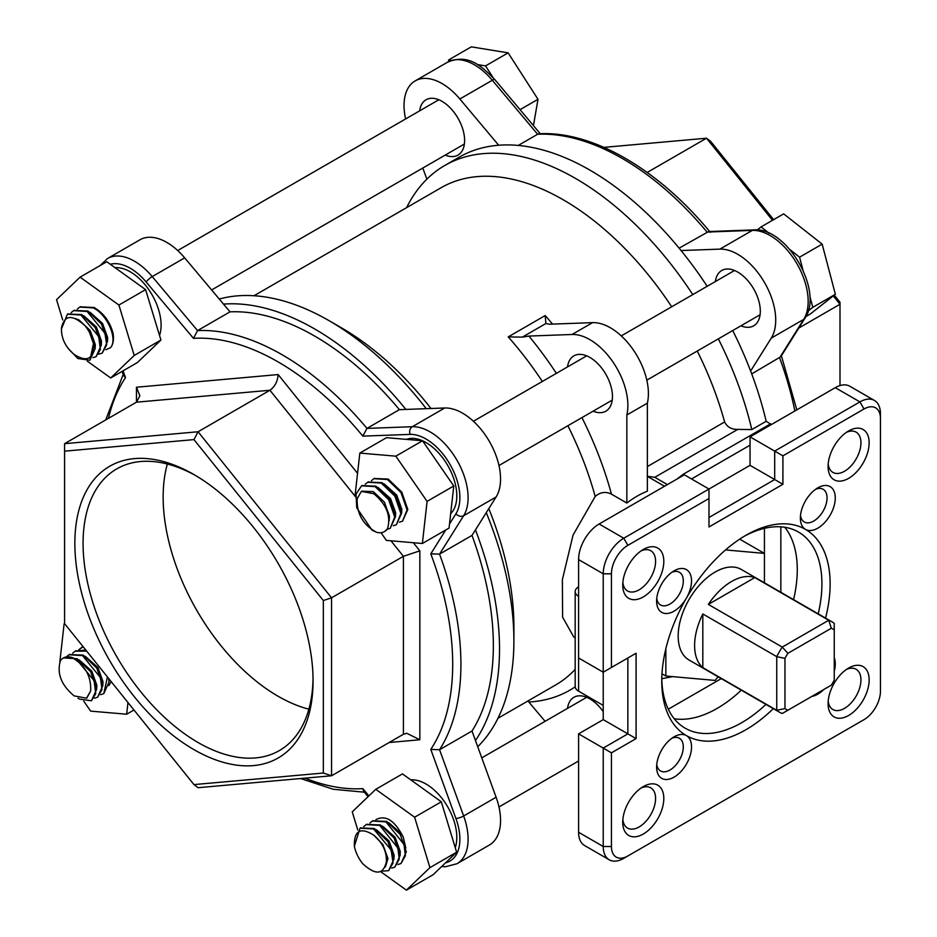 <?xml version="1.0" encoding="UTF-8"?>
<svg xmlns="http://www.w3.org/2000/svg" width="937" height="937" viewBox="0 0 937 937"><rect width="100%" height="100%" fill="white"/><g stroke="black" fill="none" stroke-linecap="round" stroke-linejoin="round"><path stroke-width="1.41" d="M159.536 335.481A43.559 25.147 -120 0 0 130.302 271.835A43.559 25.147 -120 0 0 115.075 267.689M455.241 847.657A43.559 25.147 -120 0 0 426.007 784.011A43.559 25.147 -120 0 0 410.781 779.877M450.674 513.663A43.559 25.147 -120 0 0 453.543 478.093A43.559 25.147 -120 0 0 426.007 442.557A43.559 25.147 -120 0 0 422.552 440.788M663.806 561.357A29.035 16.772 -60 0 1 643.262 596.928A29.035 16.772 -60 0 1 622.73 585.063A29.035 16.772 -60 0 1 643.262 549.504A29.035 16.772 -60 0 1 663.806 561.357M622.847 582.498A23.238 13.411 120 0 0 627.544 590.966A23.238 13.411 120 0 0 645.441 584.735A23.238 13.411 120 0 0 655.584 561.357A23.238 13.411 120 0 0 650.782 550.722A23.238 13.411 120 0 0 641.095 550.886M663.806 798.476A29.035 16.772 -60 0 1 643.262 834.047A29.035 16.772 -60 0 1 622.73 822.182A29.035 16.772 -60 0 1 643.262 786.623A29.035 16.772 -60 0 1 663.806 798.476M622.847 819.617A23.238 13.411 120 0 0 627.544 828.085A23.238 13.411 120 0 0 645.441 821.854A23.238 13.411 120 0 0 655.584 798.476A23.238 13.411 120 0 0 650.782 787.841A23.238 13.411 120 0 0 641.095 788.005M869.149 679.922A29.035 16.772 -60 0 1 848.617 715.481A29.035 16.772 -60 0 1 828.085 703.628A29.035 16.772 -60 0 1 848.617 668.058A29.035 16.772 -60 0 1 869.149 679.922M828.203 701.063A23.238 13.411 120 0 0 832.899 709.52A23.238 13.411 120 0 0 850.796 703.3A23.238 13.411 120 0 0 860.939 679.922A23.238 13.411 120 0 0 856.125 669.287A23.238 13.411 120 0 0 846.451 669.451M869.149 442.803A29.035 16.772 -60 0 1 848.617 478.362A29.035 16.772 -60 0 1 828.085 466.509A29.035 16.772 -60 0 1 848.617 430.938A29.035 16.772 -60 0 1 869.149 442.803M828.203 463.944A23.238 13.411 120 0 0 832.899 472.4A23.238 13.411 120 0 0 850.796 466.181A23.238 13.411 120 0 0 860.939 442.803A23.238 13.411 120 0 0 856.125 432.156A23.238 13.411 120 0 0 846.451 432.332M773.294 708.641A119.069 68.741 -60 0 1 686.68 735.768A24.69 14.254 -60 0 1 691.529 746.906A24.69 14.254 -60 0 1 674.066 777.136A24.69 14.254 -60 0 1 656.614 767.063A24.69 14.254 -60 0 1 674.066 736.822A24.69 14.254 -60 0 1 686.13 735.451A119.069 68.741 -60 0 1 661.745 681.105A119.069 68.741 -60 0 1 686.13 598.591A24.69 14.254 -60 0 1 667.214 613.489A24.69 14.254 -60 0 1 656.614 601.074A24.69 14.254 -60 0 1 674.066 570.844A24.69 14.254 -60 0 1 691.529 580.917A24.69 14.254 -60 0 1 686.68 597.642A119.069 68.741 -60 0 1 745.946 535.273A119.069 68.741 -60 0 1 805.199 529.218A24.69 14.254 -60 0 1 800.362 518.079A24.69 14.254 -60 0 1 817.814 487.849A24.69 14.254 -60 0 1 835.265 497.934A24.69 14.254 -60 0 1 824.677 522.577A24.69 14.254 -60 0 1 805.75 529.534L805.199 529.218M686.13 598.591L686.68 597.642M656.755 598.462A18.881 10.904 120 0 0 660.526 604.974A18.881 10.904 120 0 0 675.073 599.914A18.881 10.904 120 0 0 683.307 580.917A18.881 10.904 120 0 0 679.395 572.273A18.881 10.904 120 0 0 671.876 572.261M805.75 529.534A119.069 68.741 -60 0 1 830.135 583.88A119.069 68.741 -60 0 1 825.567 618.104M661.78 678.681A113.26 65.391 120 0 0 685.205 728.213A113.26 65.391 120 0 0 765.939 704.401M818.212 613.852A113.26 65.391 120 0 0 821.925 583.88A113.26 65.391 120 0 0 798.465 532.04A113.26 65.391 120 0 0 743.861 536.503M656.755 764.451A18.881 10.904 120 0 0 660.526 770.952A18.881 10.904 120 0 0 675.073 765.904A18.881 10.904 120 0 0 683.307 746.906A18.881 10.904 120 0 0 679.395 738.262A18.881 10.904 120 0 0 671.876 738.251M834.246 657.692A24.69 14.254 -60 0 1 835.265 663.911A24.69 14.254 -60 0 1 834.246 671.314M823.717 689.55A24.69 14.254 -60 0 1 811.91 696.367M800.503 515.467A18.881 10.904 120 0 0 804.274 521.979A18.881 10.904 120 0 0 818.821 516.919A18.881 10.904 120 0 0 827.055 497.934A18.881 10.904 120 0 0 823.143 489.29A18.881 10.904 120 0 0 815.623 489.278M100.001 265.639L107.544 258.507A53.725 31.015 60 0 1 134.401 261.165A53.725 31.015 60 0 1 152.239 276.591L197.555 330.585L193.479 338.362L146.207 282.037A47.916 27.665 -120 0 0 130.302 268.275A47.916 27.665 -120 0 0 110.308 264.269M674.242 718.749A113.26 65.391 120 0 0 741.296 690.171M793.569 599.633A113.26 65.391 120 0 0 797.282 569.661A113.26 65.391 120 0 0 784.784 527.273M626.841 503.04L626.841 414.986L647.373 403.133L647.373 491.187A90.022 51.98 120 0 0 637.101 496.153A90.022 51.98 120 0 0 626.841 503.04L611.463 494.162C605.747 491.304 600.324 492.077 595.194 496.458A243.948 140.843 -120 0 0 567.892 425.726M575.177 637.863L573.795 637.055L562.61 617.178L562.364 579.71L573.057 535.062L595.194 496.458M193.959 749.635A168.437 97.249 60 0 1 74.855 543.331A168.437 97.249 60 0 1 193.959 474.567L193.959 474.567A168.437 97.249 60 0 1 313.063 680.859A168.437 97.249 60 0 1 193.959 749.635M196.032 475.785A162.628 93.899 -120 0 0 116.75 468.887A162.628 93.899 -120 0 0 91.826 599.212A162.628 93.899 -120 0 0 198.07 742.514A162.628 93.899 -120 0 0 279.378 750.572A162.628 93.899 -120 0 0 313.04 678.458M308.882 709.192A162.628 93.899 60 0 1 278.148 696.285A162.628 93.899 60 0 1 167.336 464.026M399.408 409.656L366.953 428.385A252.662 145.867 60 0 0 282.26 354.83A252.662 145.867 60 0 0 197.555 330.585L230.01 311.845A252.662 145.867 60 0 1 314.703 336.09A252.662 145.867 60 0 1 399.408 409.656L444.724 407.993A53.725 31.015 60 0 1 462.562 413.158A53.725 31.015 60 0 1 496.106 496.985L475.457 529.897A261.364 150.904 60 0 1 475.457 740.499L496.106 797.246A53.725 31.015 60 0 1 489.419 845.01L456.975 863.738A53.725 31.015 60 0 0 463.651 815.986L496.106 797.246M107.544 258.507L139.988 239.767A53.725 31.015 60 0 1 166.856 242.437A53.725 31.015 60 0 1 184.683 257.862L223.51 304.115A261.364 150.904 60 0 1 314.703 328.981A261.364 150.904 60 0 1 405.897 409.41M603.229 711.64A31.94 18.447 -120 0 0 589.877 698.885A31.94 18.447 -120 0 0 573.901 697.304A31.94 18.447 -120 0 0 567.517 708.372M593.074 411.179A31.94 18.447 -120 0 0 605.852 411.179A31.94 18.447 -120 0 0 610.748 385.587A31.94 18.447 -120 0 0 589.877 357.43A31.94 18.447 -120 0 0 573.901 355.849A31.94 18.447 -120 0 0 567.517 366.917M626.841 414.986A53.725 31.015 -120 0 0 589.877 339.651A53.725 31.015 -120 0 0 572.038 334.486L592.582 322.633A53.725 31.015 -120 0 1 610.409 327.798A53.725 31.015 -120 0 1 647.373 403.133M740.921 325.818A31.94 18.447 -120 0 0 753.699 325.818A31.94 18.447 -120 0 0 758.595 300.227A31.94 18.447 -120 0 0 737.724 272.07A31.94 18.447 -120 0 0 721.759 270.488A31.94 18.447 -120 0 0 715.364 281.557M445.216 155.097A31.94 18.447 -120 0 0 457.994 155.097A31.94 18.447 -120 0 0 462.89 129.493A31.94 18.447 -120 0 0 442.018 101.348A31.94 18.447 -120 0 0 426.054 99.767A31.94 18.447 -120 0 0 419.659 110.835M430.997 408.497A243.948 140.843 60 0 0 341.408 327.798A243.948 140.843 60 0 1 341.408 327.798L329.086 320.688A261.364 150.904 60 0 1 329.086 320.688A261.364 150.904 60 0 1 426.253 408.673M486.28 512.633A261.364 150.904 60 0 1 513.898 640.791A261.364 150.904 60 0 1 477.718 746.73M488.798 508.627A243.948 140.843 60 0 1 513.898 626.56L513.898 640.791M254.021 295.741L441.21 187.669A243.948 140.843 60 0 1 563.184 199.757A243.948 140.843 60 0 1 671.7 306.762M697.257 351.035A243.948 140.843 60 0 1 724.617 421.966C727.159 427.061 731.551 429.533 737.794 429.38L751.802 429.579L766.173 421.287L771.397 424.543M406.611 207.639A261.364 150.904 60 0 1 444.817 165.462A261.364 150.904 60 0 1 575.505 178.417A261.364 150.904 60 0 1 692.783 294.593M444.817 165.462L459.189 157.17A261.364 150.904 60 0 1 498.683 145.247A261.364 150.904 60 0 1 589.877 170.112A261.364 150.904 60 0 1 681.07 250.542A261.364 150.904 60 0 1 707.154 286.3M731.563 581.514A52.273 30.183 120 0 0 708.337 604.412L782.266 647.092L828.73 620.259L754.8 577.579A52.273 30.183 120 0 0 731.563 581.514M831.33 628.247L828.73 620.259A52.273 30.183 -60 0 1 831.634 621.606L741.272 569.438A52.273 30.183 120 0 0 715.142 572.027A52.273 30.183 120 0 0 680.988 618.092A52.273 30.183 120 0 0 689 659.976L779.361 712.143A52.273 30.183 -60 0 1 776.75 710.305L776.75 656.65L702.82 613.969A52.273 30.183 120 0 0 702.82 667.624L776.75 710.305L784.96 708.571A46.463 26.822 120 0 0 787.865 710.246L831.33 685.158A46.463 26.822 120 0 0 834.246 680.11L834.246 629.922A46.463 26.822 120 0 0 831.33 628.247L787.865 653.335A46.463 26.822 120 0 0 784.96 658.383L784.96 708.571M787.865 710.246L782.266 713.49A52.273 30.183 -60 0 1 779.361 712.143M784.96 658.383L776.75 656.65A52.273 30.183 -60 0 1 782.266 647.092L787.865 653.335M399.502 522.155L402.535 521.183L407.056 509.927L401.001 492.569L387.45 479.521L373.898 478.702L371.45 480.681M374.296 478.491L388.223 479.076L401.774 492.124L407.829 509.482L402.535 521.183M376.522 532.298C363.064 524.931 356.622 513.734 357.184 498.707L361.377 491.375L373.769 493.705C386.618 504.469 391.186 516.193 387.473 528.855A25.557 14.758 -120 0 1 384.568 531.56A25.557 14.758 -120 0 1 376.522 532.298L372.048 530.143L356.728 507.819L356.025 494.092L361.577 485.811L375.128 486.631L388.679 499.679L394.735 517.048L390.214 528.304L395.508 516.603L389.452 499.234L375.901 486.186L361.975 485.6M387.473 528.855L384.697 531.478M387.18 529.264L390.214 528.304M393.341 525.716L396.374 524.743L400.895 513.488L394.84 496.118L381.289 483.082L367.737 482.25L365.289 484.242M368.136 482.04L382.062 482.637L395.613 495.673L401.668 513.043L396.374 524.743M369.916 823.026L372.364 821.046L385.915 821.866L403.988 844.389L405.405 855.715L401.001 863.527L397.967 864.5M372.75 820.824L386.676 821.421L400.228 834.457L406.295 851.827L401.001 863.527M354.35 846.275C353.999 830.533 360.476 826.832 373.769 835.16C382.53 842.621 386.747 851.428 386.395 861.595C383.502 874.76 375.632 875.498 362.806 863.797A25.557 14.758 -120 0 1 354.35 846.275L360.042 828.156L373.594 828.976L391.127 849.964L393.072 862.942L388.679 870.637L381.605 871.223M360.429 827.945L374.355 828.531L387.906 841.578L393.973 858.936L388.679 870.637M363.755 826.586L366.203 824.595L379.754 825.415L397.862 848.032L399.256 859.159L394.84 867.088L391.807 868.06M366.59 824.384L380.516 824.97L394.067 838.018L400.134 855.387L394.84 867.088M71.353 657.282C84.81 664.649 91.252 675.846 90.69 690.874L86.509 698.206L74.105 695.875C61.256 685.111 56.688 673.387 60.413 660.726A25.557 14.758 -120 0 1 63.306 658.02A25.557 14.758 -120 0 1 71.353 657.282L76.342 659.144L94.087 680.684L95.75 693.603L91.428 700.806L79.422 699.096L78.064 698.159M63.435 657.95L77.115 658.699L90.666 671.735L96.722 689.105L91.428 700.806M66.504 656.743L68.951 654.764L82.503 655.584L100.388 677.533L101.992 689.527L97.589 697.245L94.555 698.217M69.35 654.553L83.276 655.139L96.827 668.186L102.883 685.544L97.589 697.245M107.439 676.971L103.749 693.696L100.716 694.668M108.633 678.447L109.043 681.995L103.749 693.696M72.664 653.194L75.112 651.203L86.649 651.098M75.51 650.992L85.841 650.091M78.825 649.634L83.194 646.799M81.671 647.432L83.1 646.682M93.524 343.317C93.876 359.047 87.399 362.748 74.105 354.42C65.344 346.959 61.139 338.152 61.479 327.985C64.384 314.82 72.243 314.094 85.08 325.795A25.557 14.758 -120 0 1 93.524 343.317L89.893 360.241L77.888 358.531L68.096 348.377M85.08 325.795L89.12 331.171L95.187 348.541L89.893 360.241M61.373 329.156L67.417 314.2L80.969 315.019L98.701 336.535L100.376 349.466L96.054 356.681L93.021 357.653M67.804 313.989L81.73 314.574L95.281 327.622L101.348 344.992L96.054 356.681M71.13 312.63L73.578 310.639L87.129 311.459L104.979 333.314L106.666 344.886L102.215 353.132L98.69 354.139M73.964 310.428L87.891 311.014L101.442 324.061L107.509 341.431L102.215 353.132M77.291 309.069L79.739 307.09L93.29 307.91C107.462 314.645 117.957 339.241 110.578 347.627A25.557 14.758 -120 0 0 113.049 333.338C110.027 321.836 103.702 313.204 94.051 307.465L80.125 306.867M831.634 621.606A52.273 30.183 -60 0 1 834.246 623.445L834.246 629.922M764.428 582.802L764.428 553.404L739.68 539.162M545.1 721.314L527.941 700.958M522.331 337.121L508.229 336.898L545.193 315.558L545.896 323.523L522.331 337.121L528.901 336.067L572.038 334.486M592.582 322.633L549.433 324.214L545.849 323.464M422.47 440.753A43.559 25.147 -120 0 0 406.412 439.371M223.51 304.115L230.01 311.845M475.457 529.897L472.002 535.402A252.662 145.867 60 0 1 472.002 731.012L475.457 740.499M732.711 330.562A261.364 150.904 60 0 1 750.631 371.029A261.364 150.904 60 0 1 766.173 421.287M718.339 338.866A261.364 150.904 60 0 1 751.802 429.579M219.258 299.044A261.364 150.904 60 0 1 329.074 320.677L341.408 327.798M681.07 250.542L719.897 249.125A53.725 31.015 -120 0 1 764.592 282.646A53.725 31.015 -120 0 1 771.268 338.116L750.631 371.029M794.881 410.992A252.662 145.867 -120 0 0 779.619 357.805L803.712 319.388A53.725 31.015 -120 0 0 797.036 263.918A53.725 31.015 -120 0 0 752.341 230.397L707.025 232.048A252.662 145.867 -120 0 0 537.627 134.249L518.243 145.434M710.316 232.329C658.629 169.468 592.629 130.829 539.162 133.757L537.627 134.249L492.3 80.266L459.856 98.994L498.683 145.247M719.897 249.125L752.341 230.397A5.809 4.533 -92.1 0 1 754.051 229.893L708.583 231.556L679.114 248.164M771.268 338.116L803.712 319.388A5.809 4.533 32.1 0 0 805.012 318.147L780.837 356.692L751.72 373.91M426.862 179.178L422.798 168.039M459.856 98.994A53.725 31.015 -120 0 0 415.161 80.898A53.725 31.015 -120 0 0 405.616 118.94M445.543 862.825A47.916 27.665 -120 0 0 455.921 818.481L430.786 749.389L439.558 749.741L472.002 731.012M430.786 749.389A246.853 142.518 -120 0 0 430.786 553.849L439.558 554.13L472.002 535.402M193.959 439.605L64.583 451.165L64.583 623.655L193.959 784.597L323.335 773.037L323.335 600.547L193.959 439.605L198.07 431.758L64.583 443.681L136.462 402.184L139.859 395.836L136.462 387.227L278.148 374.566L357.547 473.337M355.591 496.821L269.938 390.26L198.07 431.758L331.546 597.806L331.546 775.777L403.414 734.28L403.414 556.309L390.94 540.79M323.335 773.037L331.546 775.777L198.07 787.701L193.959 784.597M323.335 600.547L331.546 597.806L403.414 556.309L419.846 550.839L419.846 739.761L406.74 733.273L403.414 734.28M772.51 220.3L706.51 138.207L647.198 172.455M773.611 219.668L710.621 141.311L706.51 138.207L603.92 147.367M839.997 385.575L839.997 304.256L798.816 328.032M834.281 295.143L839.997 302.253L839.997 304.256L833.298 295.916M136.462 387.227L136.462 402.184L269.938 390.26C274.892 386.7 277.633 381.476 278.148 374.566M64.583 443.681L64.583 451.165M676.994 479.041L683.296 474.227A5.809 3.35 60 0 1 684.221 474.872M578.586 586.843A11.619 6.711 0 0 0 575.177 591.587A11.619 6.711 0 0 0 578.586 596.33M708.981 517.493L774.688 479.545L774.688 451.095L859.908 401.891A29.035 16.772 -60 0 1 874.432 400.45L849.789 386.231A29.035 16.772 120 0 0 835.265 387.672L750.045 436.865L750.045 465.326L708.981 489.032L684.338 474.813L599.118 524.006A29.035 16.772 120 0 0 578.586 559.576L578.586 691.178L603.229 705.409M578.586 691.178A11.619 6.711 180 0 1 575.177 686.434L575.177 591.587M578.586 832.267A29.035 16.772 120 0 0 584.594 845.561L609.237 859.791A29.035 16.772 -60 0 1 603.229 846.498L603.229 748.089L578.586 733.858L578.586 832.267L603.229 846.498L611.439 846.498A23.238 13.411 120 0 0 627.86 855.973L864.019 719.639A23.238 13.411 120 0 0 880.452 691.178L880.452 418.488A23.238 13.411 120 0 0 864.019 409.012L782.91 455.839L782.91 484.288L708.981 526.969L708.981 498.519L627.86 545.346A23.238 13.411 120 0 0 611.439 573.807L611.439 667.472L636.082 653.241L636.082 738.602L611.439 752.833L611.439 846.498M578.586 657.985L603.229 672.204L603.229 719.639L578.586 733.858M782.91 484.288L750.045 465.326M782.91 455.839L750.045 436.865M611.439 667.472L603.229 672.204L603.229 573.807A29.035 16.772 -60 0 1 623.761 538.236L708.981 489.032L708.981 498.519M611.439 752.833L603.229 748.089L627.86 733.858L627.86 657.985L636.082 653.241M636.082 738.602L603.229 719.639M627.86 855.973L623.761 858.351A29.035 16.772 -60 0 1 609.237 859.791M859.967 721.982A29.035 16.772 -60 0 1 859.908 722.005L864.019 719.639M874.432 400.45A29.035 16.772 -60 0 1 880.452 413.756L880.452 418.488M737.794 429.38L654.776 477.308L647.151 476.23M305.005 778.143A246.853 142.518 -120 0 0 362.83 788.626L363.65 791.378L368.1 796.673M122.056 371.415L123.543 375.503L125.511 377.599A246.853 142.518 -120 0 0 108.446 418.359M449.514 523.982L455.921 513.769A47.916 27.665 -120 0 0 426.007 439.008A47.916 27.665 -120 0 0 410.101 434.393A5.809 4.533 -92.1 0 1 412.28 426.722L366.953 428.385L362.83 436.127A246.853 142.518 -120 0 0 278.148 361.94A246.853 142.518 -120 0 0 193.479 338.362M764.428 528.363L764.428 553.404L725.566 549.925M665.856 648.732L665.856 676.022L661.979 673.785M665.856 676.022L715.142 680.426L718.082 676.772M754.8 577.579L708.337 604.412M702.82 613.969L702.82 667.624M809.779 295.928L812.777 307.336L808.244 310.897M789.868 249.547L799.566 257.183L802.95 270.02M757.178 229.963L761.067 226.906L769.078 233.196M799.566 257.183L822.159 244.135L783.66 213.859L761.067 226.906M822.159 244.135L835.371 294.288L812.777 307.336M835.371 294.288L810.083 314.164L805.937 316.554M381.031 532.696L386.36 540.391L422.364 543.495L427.096 501.377L395.836 456.167L359.831 453.075L355.088 495.181L355.685 496.036M359.831 453.075L386.524 437.661L422.528 440.765L453.789 485.975L449.057 528.081L422.364 543.495M427.096 501.377L453.789 485.975M395.836 456.167L422.528 440.765M361.682 491.211L373.207 491.597L384.393 502.15L389.476 516.228L389.054 520.96M378.009 487.416L390.553 498.589L395.637 512.668L395.484 516.146M384.17 483.855L396.714 495.041L401.797 509.119L401.645 512.586M477.425 64.571L485.553 65.895L493.038 77.537M448.401 61.737L448.718 59.886L451.622 60.366M485.553 65.895L508.135 52.859L471.311 46.85L448.718 59.886M508.135 52.859L537.99 99.299L520.047 109.652M537.99 99.299L533.446 125.617M380.645 871.644L406.412 890.15L429.931 867.627L414.611 817.216L441.315 801.803L402.477 773.903L375.784 789.317L352.253 811.84L357.758 829.959M414.611 817.216L375.784 789.317M406.412 890.15L433.105 874.736L456.624 852.213L441.315 801.803M429.931 867.627L456.624 852.213M375.901 819.664C385.669 814.593 394.793 820.437 403.273 837.186L405.826 848.044M83.803 701.216L90.655 711.124L126.659 714.217L127.971 702.504M126.659 714.217L133.991 709.988M64.126 623.796L59.816 662.096M111.175 681.609L108.915 685.591M87.293 361.155L110.707 377.974L137.399 362.56L160.918 340.037L145.61 289.627L106.771 261.728L80.078 277.141L56.548 299.664L62.685 319.868M110.707 377.974L134.225 355.451L160.918 340.037M134.225 355.451L118.905 305.04L145.61 289.627M118.905 305.04L80.078 277.141M110.578 347.627L105.846 349.759M373.769 835.16L382.858 844.495L387.941 858.573L385.376 866.959M376.475 829.76L389.019 840.934L394.102 855.012L393.95 858.479M382.636 826.2L395.18 837.385L400.263 851.464L400.111 854.931M388.796 822.639L401.341 833.825L403.273 837.186M90.69 690.874L86.836 697.995M79.223 659.917L91.767 671.103L96.851 685.181L96.698 688.648M85.384 656.368L97.928 667.542L103.011 681.621L102.859 685.088M109.207 679.161L109.02 681.539M75.674 318.674L79.036 319.985L90.233 330.538L95.316 344.617L95.164 348.084M83.85 315.804L96.394 326.978L101.477 341.056L101.325 344.523M90.011 312.244L102.555 323.429L107.638 337.507L107.486 340.974M444.724 407.993L412.28 426.722A53.725 31.015 60 0 1 430.106 431.887A53.725 31.015 60 0 1 463.651 515.713L496.106 496.985M497.969 718.269L555.782 684.888A243.948 140.843 -120 0 0 575.177 669.369M542.336 381.453A243.948 140.843 -120 0 0 508.229 336.898M545.193 315.558A243.948 140.843 60 0 1 552.525 324.097M647.373 466.567L724.617 421.966M750.045 445.169L691.529 478.959M575.201 686.821A255.567 147.554 60 0 1 528.901 702.012M528.901 336.067A255.567 147.554 60 0 1 556.379 373.348M581.936 417.609A255.567 147.554 60 0 1 611.463 494.162M410.101 434.393L362.83 436.127M123.063 370.841L125.511 377.599M362.83 788.626L368.92 795.888M430.786 553.849L445.743 529.991M419.846 739.761L389.183 742.502M413.311 542.71L419.846 550.839M540.239 133.71L494.818 79.598A5.809 1.382 -40 0 0 492.3 80.266A53.725 31.015 -120 0 0 447.605 62.17L415.161 80.898M146.207 282.037A5.809 1.382 140 0 1 152.239 276.591L184.683 257.862M455.921 513.769A5.809 4.533 32.1 0 0 463.651 515.713L439.558 554.13A252.662 145.867 60 0 1 439.558 749.741L463.651 815.986A5.809 1.382 -20 0 1 455.921 818.481M664.52 486.256L647.373 476.359M654.776 477.308L667.39 484.593M683.296 474.227L770.589 423.829M780.849 526.84L780.849 592.289M627.86 545.346L623.761 538.236L599.118 524.006M611.439 573.807L603.229 573.807L578.586 559.576M864.019 409.012L859.908 401.891L835.265 387.672M498.964 465.513L612.236 400.122M646.823 380.153L760.094 314.75M361.577 485.811L362.35 485.366M367.737 482.25L368.51 481.805M373.898 478.702L374.671 478.257M498.964 806.968L578.586 760.996M668.292 709.204L721.279 678.611M211.633 289.955L464.389 144.029M360.042 828.156L360.815 827.711M366.203 824.595L366.976 824.15M372.364 821.046L373.137 820.601M68.951 654.764L69.725 654.319M75.112 651.203L75.885 650.758M81.273 647.654L82.046 647.209M67.417 314.2L68.19 313.754M73.578 310.639L74.351 310.194M79.739 307.09L80.512 306.645M177.702 250.53L438.832 99.767M481.782 757.869L586.679 697.304M473.408 421.252L586.679 355.849M621.266 335.891L734.538 270.488M661.78 678.739L672.579 676.619M300.66 778.542L333.267 789.27L364.341 792.198M105.74 419.917L123.18 374.495M441.678 866.526L445.391 866.76L456.975 863.738M796.825 409.867L781.399 355.802M805.012 318.147C823.869 291.126 786.881 227.07 754.051 229.893M494.818 79.598C480.587 64.981 467.914 53.749 447.605 62.17M362.01 491.011L361.377 491.375M87.153 697.831L86.509 698.206"/></g></svg>
